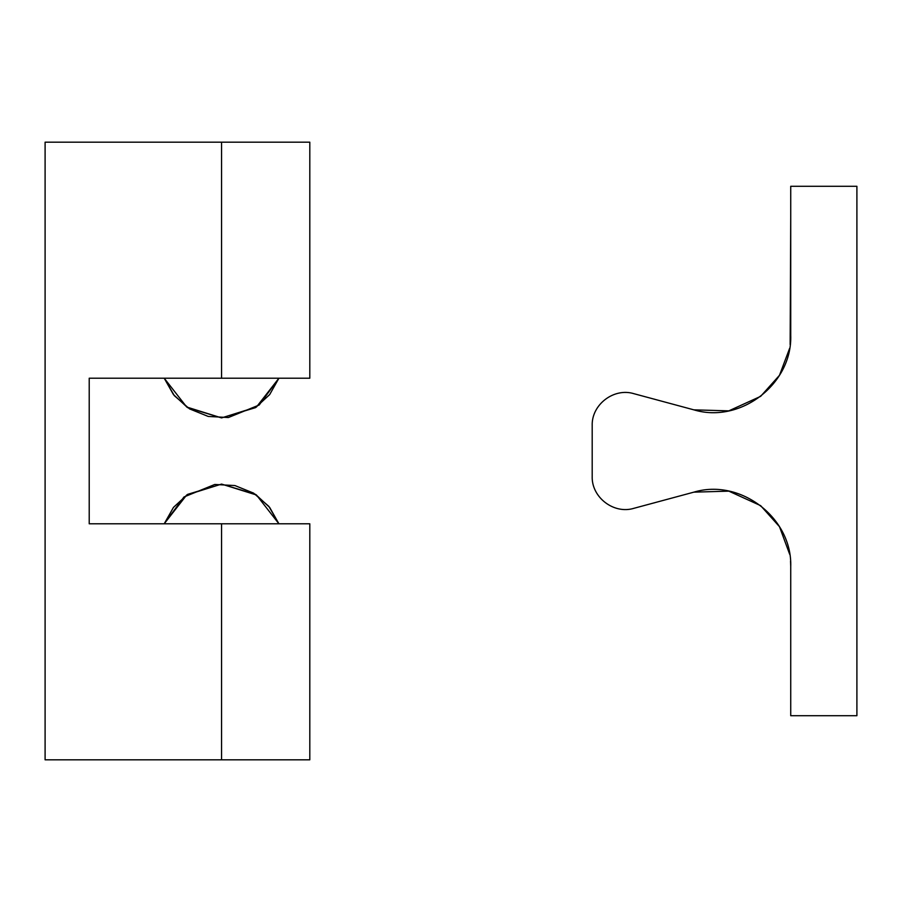 <?xml version="1.0" encoding="UTF-8"?>
<svg xmlns="http://www.w3.org/2000/svg" width="902" height="902" viewBox="0 0 902 902"><rect width="100%" height="100%" fill="white"/><g stroke="black" fill="none" stroke-linecap="round" stroke-linejoin="round"><path stroke-width="1.35" d="M278.921 378.209L269.653 394.614L255.559 407.625L221.565 417.908L187.582 407.625L173.477 394.614L164.209 378.209L174.311 395.651L189.533 408.877L208.227 416.442L228.353 417.536L259.19 405.009L278.921 378.209L256.45 407.016L221.565 417.908L186.691 407.016L164.209 378.209M790.152 344.598L790.727 216.717M790.592 562.307L790.524 561.213M693.852 492.154C740.519 478.026 792.497 518.075 790.727 566.806L790.727 715.703L856.9 715.703L856.9 186.297L790.727 186.297L790.727 335.194C792.497 383.925 740.519 423.974 693.852 409.846L633.903 393.689C613.867 387.488 591.43 404.671 592.197 425.631L592.197 476.369C591.43 497.329 613.867 514.512 633.903 508.311L693.852 492.154L728.816 491.139L760.645 505.65L779.475 526.678L789.712 554.358M790.727 643.769L790.727 681.968M790.569 561.89L790.727 566.197M789.577 348.476L779.475 375.322L760.645 396.35L728.816 410.861L693.852 409.846M89.219 523.791L89.219 378.209L309.803 378.209L221.565 378.209L221.565 142.178L45.1 142.178L45.1 759.822L309.803 759.822L221.565 759.822L221.565 523.791L89.219 523.791M221.565 142.178L309.803 142.178L221.565 142.178M221.565 523.791L309.803 523.791L221.565 523.791M164.209 523.791L173.477 507.386L187.582 494.375L221.565 484.092L255.559 494.375L269.653 507.386L278.921 523.791L268.819 506.349L253.597 493.123L234.915 485.558L214.777 484.464L183.952 496.991L164.209 523.791L186.691 494.984L221.565 484.092L256.45 494.984L278.921 523.791M309.803 378.209L309.803 142.178M309.803 523.791L309.803 759.822"/></g></svg>
